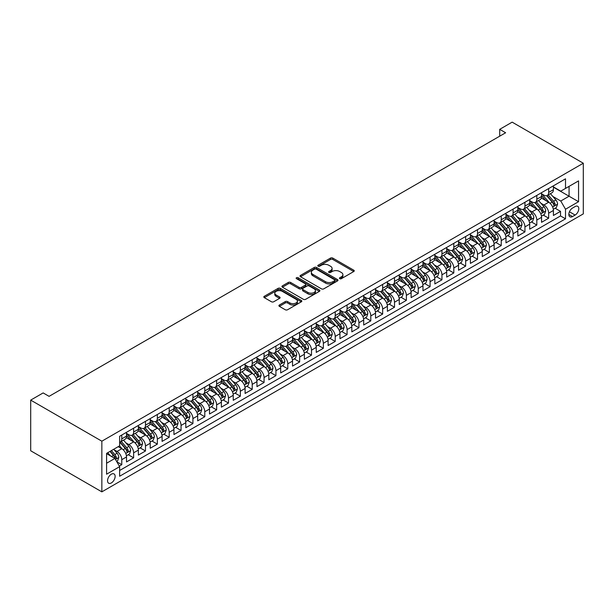<?xml version="1.0" encoding="UTF-8"?>
<svg xmlns="http://www.w3.org/2000/svg" width="614" height="614" viewBox="0 0 614 614"><rect width="100%" height="100%" fill="white"/><g stroke="black" fill="none" stroke-linecap="round" stroke-linejoin="round"><path stroke-width="0.92" d="M339.765 278.679A1.151 0.668 0 0 0 341.392 278.679L353.756 271.534A1.642 0.952 0 0 0 354.24 270.866A1.642 0.952 0 0 0 353.756 270.191L332.811 258.095A1.642 0.952 0 0 0 330.478 258.095L318.113 265.233A1.151 0.668 0 0 0 317.776 265.708A1.151 0.668 0 0 0 318.113 266.177A1.151 0.668 0 0 0 319.74 266.177L321.345 265.256A5.265 3.039 0 0 1 328.789 265.256L330.539 266.261A5.265 3.039 0 0 1 332.082 268.41A5.265 3.039 0 0 1 330.539 270.559L328.935 271.488A1.151 0.668 0 0 0 328.597 271.956A1.151 0.668 0 0 0 328.935 272.424A1.151 0.668 0 0 0 330.57 272.424L332.166 271.503A5.265 3.039 0 0 1 339.619 271.503L341.361 272.509A5.265 3.039 0 0 1 342.904 274.658A5.265 3.039 0 0 1 341.361 276.814L339.765 277.735A1.151 0.668 0 0 0 339.427 278.203A1.151 0.668 0 0 0 339.765 278.679L339.765 277.735M111.334 482.949A5.365 3.101 120 0 0 114.841 478.222A5.365 3.101 120 0 0 114.02 473.924A5.365 3.101 120 0 0 111.334 474.192A5.365 3.101 120 0 0 107.834 478.92A5.365 3.101 120 0 0 108.655 483.218A5.365 3.101 120 0 0 111.334 482.949M279.378 305.004A1.642 0.952 0 0 0 278.902 305.672A1.642 0.952 0 0 0 279.378 306.348L285.257 309.74A1.642 0.952 0 0 0 287.59 309.74L301.32 301.812A1.642 0.952 0 0 0 301.804 301.136A1.642 0.952 0 0 0 301.32 300.469L280.368 288.373A1.642 0.952 0 0 0 278.042 288.373L264.304 296.301A1.642 0.952 0 0 0 263.828 296.969A1.642 0.952 0 0 0 264.304 297.644L271.411 301.743A1.642 0.952 0 0 0 273.737 301.743L279.616 298.35A1.642 0.952 0 0 0 280.099 297.675A1.642 0.952 0 0 0 279.616 297.007L276.093 294.973A4.405 2.54 0 0 1 274.803 293.177A4.405 2.54 0 0 1 277.52 290.829A4.405 2.54 0 0 1 282.317 291.374L296.117 299.34A4.405 2.54 0 0 1 297.406 301.136A4.405 2.54 0 0 1 294.682 303.485A4.405 2.54 0 0 1 289.885 302.932L287.59 301.604A1.642 0.952 0 0 0 285.257 301.604L279.378 305.004L279.378 306.348M583.3 163.224L512.153 122.148L499.696 129.339L505.629 132.762L49.082 396.345L43.149 392.922L30.7 400.113L101.847 441.19L583.3 163.224L583.3 213.887L101.847 491.852L101.847 441.19M321.46 288.841A1.642 0.952 0 0 0 323.785 288.841L337.523 280.913A1.642 0.952 0 0 0 338.007 280.237A1.642 0.952 0 0 0 337.523 279.57L316.571 267.466A1.642 0.952 0 0 0 314.245 267.466L300.507 275.402A1.642 0.952 0 0 0 300.023 276.07A1.642 0.952 0 0 0 300.507 276.745L321.46 288.841M296.953 278.925A1.151 0.668 0 0 1 298.12 279.086L298.12 277.72L319.418 290.015A1.642 0.952 0 0 1 319.902 290.691A1.642 0.952 0 0 1 319.418 291.358L305.688 299.287A1.642 0.952 0 0 1 303.362 299.287L282.409 287.191L282.409 285.848A1.642 0.952 0 0 0 281.926 286.523A1.642 0.952 0 0 0 282.409 287.191M282.409 285.848L288.288 282.455A1.642 0.952 0 0 1 290.614 282.455L299.11 287.36A1.642 0.952 0 0 0 301.436 287.36L305.335 285.111A1.642 0.952 0 0 0 305.818 284.435A1.642 0.952 0 0 0 305.335 283.768L296.493 278.656A1.151 0.668 0 0 1 296.155 278.188A1.151 0.668 0 0 1 296.869 277.574A1.151 0.668 0 0 1 298.12 277.72M119.308 466.095L121.772 464.675L116.852 461.828M114.05 449.74L117.028 451.459A6.708 3.876 60 0 1 121.772 459.671L126.515 456.939L126.515 461.935L133.629 457.829L128.234 454.713M125.908 442.894L128.886 444.613A6.708 3.876 60 0 1 133.629 452.825L138.373 450.093L138.373 455.089L145.487 450.983L140.092 447.867M137.766 436.047L140.744 437.767A6.708 3.876 60 0 1 145.487 445.979L150.23 443.247L150.23 448.243L157.345 444.129L151.95 441.021M149.624 429.201L152.602 430.921A6.708 3.876 60 0 1 157.345 439.133L162.088 436.393L162.088 441.397L169.203 437.283L163.808 434.175M161.482 422.355L164.46 424.074A6.708 3.876 60 0 1 169.203 432.287L173.946 429.547L173.946 434.551L181.061 430.437L175.665 427.329M173.34 415.509L176.318 417.228A6.708 3.876 60 0 1 181.061 425.441L185.804 422.701L185.804 427.705L192.919 423.591L187.523 420.483M185.205 408.663L188.176 410.382A6.708 3.876 60 0 1 192.919 418.594L197.67 415.855L197.67 420.859L204.784 416.745L199.389 413.629M197.063 401.817L200.041 403.536A6.708 3.876 60 0 1 204.784 411.748L209.527 409.008L209.527 414.013L216.642 409.899L211.247 406.783M208.921 394.971L211.899 396.69A6.708 3.876 60 0 1 216.642 404.902L221.385 402.162L221.385 407.159L228.5 403.053L223.105 399.937M220.779 388.125L223.757 389.844A6.708 3.876 60 0 1 228.5 398.056L233.243 395.316L233.243 400.313L240.358 396.207L234.962 393.09M232.637 381.279L235.615 382.998A6.708 3.876 60 0 1 240.358 391.21L245.101 388.47L245.101 393.467L252.216 389.36L246.82 386.244M244.495 374.433L247.473 376.152A6.708 3.876 60 0 1 252.216 384.364L256.959 381.624L256.959 386.62L264.074 382.514L258.678 379.398M256.353 367.586L259.331 369.306A6.708 3.876 60 0 1 264.074 377.518L268.817 374.778L268.817 379.774L275.932 375.668L270.536 372.552M268.211 360.74L271.188 362.452A6.708 3.876 60 0 1 275.932 370.672L280.675 367.932L280.675 372.928L287.789 368.822L282.394 365.706M280.068 353.887L283.046 355.606A6.708 3.876 60 0 1 287.789 363.826L292.533 361.086L292.533 366.082L299.647 361.976L294.252 358.86M291.926 347.04L294.904 348.76A6.708 3.876 60 0 1 299.647 356.98L304.39 354.24L304.39 359.236L311.505 355.13L306.11 352.014M303.784 340.194L306.762 341.914A6.708 3.876 60 0 1 311.505 350.133L316.248 347.394L316.248 352.39L323.363 348.284L317.968 345.168M315.642 333.348L318.62 335.067A6.708 3.876 60 0 1 323.363 343.287L328.106 340.547L328.106 345.544L335.221 341.438L329.825 338.322M327.5 326.502L330.478 328.221A6.708 3.876 60 0 1 335.221 336.441L339.964 333.701L339.964 338.698L347.079 334.592L341.683 331.476M339.358 319.656L342.336 321.375A6.708 3.876 60 0 1 347.079 329.595L351.822 326.855L351.822 331.852L358.937 327.746L353.541 324.629M351.216 312.81L354.194 314.529A6.708 3.876 60 0 1 358.937 322.749L363.68 320.009L363.68 325.006L370.795 320.899L365.399 317.783M363.074 305.964L366.051 307.683A6.708 3.876 60 0 1 370.795 315.903L375.538 313.163L375.538 318.159L382.66 314.053L377.265 310.937M374.939 299.118L377.909 300.837A6.708 3.876 60 0 1 382.66 309.057L387.403 306.317L387.403 311.313L394.518 307.207L389.123 304.091M386.797 292.272L389.775 293.991A6.708 3.876 60 0 1 394.518 302.211L399.261 299.471L399.261 304.467L406.376 300.361L400.98 297.245M398.655 285.426L401.633 287.145A6.708 3.876 60 0 1 406.376 295.365L411.119 292.625L411.119 297.621L418.234 293.515L412.838 290.399M410.513 278.579L413.491 280.299A6.708 3.876 60 0 1 418.234 288.519L422.977 285.779L422.977 290.775L430.092 286.669L424.696 283.553M422.371 271.733L425.349 273.453A6.708 3.876 60 0 1 430.092 281.665L434.835 278.933L434.835 283.929L441.95 279.823L436.554 276.707M434.228 264.887L437.206 266.606A6.708 3.876 60 0 1 441.95 274.819L446.693 272.086L446.693 277.083L453.807 272.977L448.412 269.861M446.086 258.041L449.064 259.76A6.708 3.876 60 0 1 453.807 267.973L458.551 265.24L458.551 270.237L465.665 266.131L460.27 263.015M457.944 251.195L460.922 252.914A6.708 3.876 60 0 1 465.665 261.127L470.408 258.394L470.408 263.391L477.523 259.285L472.128 256.168M469.802 244.349L472.78 246.068A6.708 3.876 60 0 1 477.523 254.28L482.266 251.548L482.266 256.545L489.381 252.438L483.986 249.322M481.66 237.503L484.638 239.222A6.708 3.876 60 0 1 489.381 247.434L494.124 244.702L494.124 249.698L501.239 245.585L495.843 242.476M493.518 230.657L496.496 232.376A6.708 3.876 60 0 1 501.239 240.588L505.982 237.848L505.982 242.852L513.097 238.739L507.701 235.63M505.376 223.811L508.354 225.53A6.708 3.876 60 0 1 513.097 233.742L517.84 231.002L517.84 236.006L524.955 231.892L519.559 228.784M517.234 216.965L520.211 218.684A6.708 3.876 60 0 1 524.955 226.896L529.698 224.156L529.698 229.16L536.813 225.046L531.417 221.93M529.091 210.118L532.069 211.838A6.708 3.876 60 0 1 536.813 220.05L541.556 217.31L541.556 222.314L548.67 218.2L548.67 213.204A6.708 3.876 -120 0 0 543.927 204.992L540.949 203.272M543.275 215.084L548.67 218.2M126.515 456.939A6.708 3.876 -120 0 0 121.772 448.719L118.218 446.67M138.373 450.093A6.708 3.876 -120 0 0 133.629 441.873L126.3 437.636M150.23 443.247A6.708 3.876 -120 0 0 145.487 435.027L138.158 430.79M162.088 436.393A6.708 3.876 -120 0 0 157.345 428.181L150.016 423.944M173.946 429.547A6.708 3.876 -120 0 0 169.203 421.334L161.873 417.098M185.804 422.701A6.708 3.876 -120 0 0 181.061 414.488L173.731 410.252M197.67 415.855A6.708 3.876 -120 0 0 192.919 407.642L185.589 403.406M209.527 409.008A6.708 3.876 -120 0 0 204.784 400.796L197.447 396.56M221.385 402.162A6.708 3.876 -120 0 0 216.642 393.95L209.305 389.713M233.243 395.316A6.708 3.876 -120 0 0 228.5 387.104L221.163 382.867M245.101 388.47A6.708 3.876 -120 0 0 240.358 380.258L233.021 376.021M256.959 381.624A6.708 3.876 -120 0 0 252.216 373.412L244.879 369.175M268.817 374.778A6.708 3.876 -120 0 0 264.074 366.566L256.736 362.329M280.675 367.932A6.708 3.876 -120 0 0 275.932 359.72L268.594 355.483M292.533 361.086A6.708 3.876 -120 0 0 287.789 352.873L280.452 348.637M304.39 354.24A6.708 3.876 -120 0 0 299.647 346.027L292.318 341.791M316.248 347.394A6.708 3.876 -120 0 0 311.505 339.181L304.176 334.945M328.106 340.547A6.708 3.876 -120 0 0 323.363 332.335L316.033 328.099M339.964 333.701A6.708 3.876 -120 0 0 335.221 325.489L327.891 321.252M351.822 326.855A6.708 3.876 -120 0 0 347.079 318.635L339.749 314.406M363.68 320.009A6.708 3.876 -120 0 0 358.937 311.789L351.607 307.56M375.538 313.163A6.708 3.876 -120 0 0 370.795 304.943L363.465 300.714M387.403 306.317A6.708 3.876 -120 0 0 382.66 298.097L375.323 293.868M399.261 299.471A6.708 3.876 -120 0 0 394.518 291.251L387.181 287.022M411.119 292.625A6.708 3.876 -120 0 0 406.376 284.405L399.039 280.176M422.977 285.779A6.708 3.876 -120 0 0 418.234 277.559L410.896 273.33M434.835 278.933A6.708 3.876 -120 0 0 430.092 270.713L422.754 266.484M446.693 272.086A6.708 3.876 -120 0 0 441.95 263.866L434.612 259.638M458.551 265.24A6.708 3.876 -120 0 0 453.807 257.02L446.47 252.784M470.408 258.394A6.708 3.876 -120 0 0 465.665 250.174L458.328 245.938M482.266 251.548A6.708 3.876 -120 0 0 477.523 243.328L470.194 239.092M494.124 244.702A6.708 3.876 -120 0 0 489.381 236.482L482.051 232.245M505.982 237.848A6.708 3.876 -120 0 0 501.239 229.636L493.909 225.399M517.84 231.002A6.708 3.876 -120 0 0 513.097 222.79L505.767 218.553M529.698 224.156A6.708 3.876 -120 0 0 524.955 215.944L517.625 211.707M541.556 217.31A6.708 3.876 -120 0 0 536.813 209.098L529.483 204.861M575.118 206.565L572.509 208.069A5.196 3.001 120 0 0 569.109 212.651A5.196 3.001 120 0 0 569.907 216.819A5.196 3.001 120 0 0 572.509 216.558L575.118 215.053A5.196 3.001 120 0 0 578.511 210.472A5.196 3.001 120 0 0 577.72 206.304A5.196 3.001 120 0 0 575.118 206.565M106.59 463.232L114.895 458.443L119.638 466.655L119.638 476.241L565.509 218.822L565.509 209.236L560.766 201.016L552.815 196.426M119.638 466.655L106.59 474.192L106.59 453.378L119.638 445.841L119.638 436.262L565.509 178.835L565.509 188.421L578.557 180.892L578.557 201.707L565.509 209.236M126.515 433.384L128.886 434.75A6.708 3.876 60 0 0 132.24 435.088L136.983 432.348A6.708 3.876 -120 0 0 138.373 429.278L138.373 425.441M138.373 426.538L140.744 427.904A6.708 3.876 60 0 0 144.098 428.242L148.841 425.502A6.708 3.876 -120 0 0 150.23 422.432L150.23 418.594M150.23 419.692L152.602 421.058A6.708 3.876 60 0 0 155.956 421.396L160.699 418.656A6.708 3.876 -120 0 0 162.088 415.586L162.088 411.748M162.088 412.846L164.46 414.212A6.708 3.876 60 0 0 167.814 414.55L172.557 411.81A6.708 3.876 -120 0 0 173.946 408.74L173.946 404.902M173.946 406L176.318 407.366A6.708 3.876 60 0 0 179.672 407.704L184.415 404.964A6.708 3.876 -120 0 0 185.804 401.894L185.804 398.056M185.804 399.154L188.176 400.52A6.708 3.876 60 0 0 191.53 400.85L196.273 398.118A6.708 3.876 -120 0 0 197.67 395.048L197.67 391.21M197.67 392.308L200.041 393.674A6.708 3.876 60 0 0 203.395 394.004L208.138 391.272A6.708 3.876 -120 0 0 209.527 388.202L209.527 384.364M209.527 385.462L211.899 386.828A6.708 3.876 60 0 0 215.253 387.158L219.996 384.425A6.708 3.876 -120 0 0 221.385 381.348L221.385 377.518M221.385 378.615L223.757 379.982A6.708 3.876 60 0 0 227.111 380.312L231.854 377.579A6.708 3.876 -120 0 0 233.243 374.502L233.243 370.672M233.243 371.769L235.615 373.135A6.708 3.876 60 0 0 238.969 373.466L243.712 370.733A6.708 3.876 -120 0 0 245.101 367.656L245.101 363.826M245.101 364.923L247.473 366.289A6.708 3.876 60 0 0 250.827 366.619L255.57 363.879A6.708 3.876 -120 0 0 256.959 360.809L256.959 356.98M256.959 358.077L259.331 359.443A6.708 3.876 60 0 0 262.685 359.773L267.428 357.033A6.708 3.876 -120 0 0 268.817 353.963L268.817 350.133M268.817 351.231L271.188 352.597A6.708 3.876 60 0 0 274.542 352.927L279.286 350.187A6.708 3.876 -120 0 0 280.675 347.117L280.675 343.287M280.675 344.385L283.046 345.751A6.708 3.876 60 0 0 286.4 346.081L291.143 343.341A6.708 3.876 -120 0 0 292.533 340.271L292.533 336.441M292.533 337.531L294.904 338.905A6.708 3.876 60 0 0 298.258 339.235L303.001 336.495A6.708 3.876 -120 0 0 304.39 333.425L304.39 329.595M304.39 330.685L306.762 332.059A6.708 3.876 60 0 0 310.116 332.389L314.859 329.649A6.708 3.876 -120 0 0 316.248 326.579L316.248 322.749M316.248 323.839L318.62 325.213A6.708 3.876 60 0 0 321.974 325.543L326.717 322.803A6.708 3.876 -120 0 0 328.106 319.733L328.106 315.903M328.106 316.993L330.478 318.367A6.708 3.876 60 0 0 333.832 318.697L338.575 315.957A6.708 3.876 -120 0 0 339.964 312.887L339.964 309.057M339.964 310.147L342.336 311.521A6.708 3.876 60 0 0 345.69 311.851L350.433 309.111A6.708 3.876 -120 0 0 351.822 306.041L351.822 302.211M351.822 303.301L354.194 304.674A6.708 3.876 60 0 0 357.548 305.004L362.291 302.265A6.708 3.876 -120 0 0 363.68 299.195L363.68 295.365M363.68 296.455L366.051 297.828A6.708 3.876 60 0 0 369.405 298.158L374.149 295.418A6.708 3.876 -120 0 0 375.538 292.348L375.538 288.511M375.538 289.608L377.909 290.982A6.708 3.876 60 0 0 381.263 291.312L386.014 288.572A6.708 3.876 -120 0 0 387.403 285.502L387.403 281.665M387.403 282.762L389.775 284.136A6.708 3.876 60 0 0 393.129 284.466L397.872 281.726A6.708 3.876 -120 0 0 399.261 278.656L399.261 274.819M399.261 275.916L401.633 277.29A6.708 3.876 60 0 0 404.987 277.62L409.73 274.88A6.708 3.876 -120 0 0 411.119 271.81L411.119 267.973M411.119 269.07L413.491 270.444A6.708 3.876 60 0 0 416.845 270.774L421.588 268.034A6.708 3.876 -120 0 0 422.977 264.964L422.977 261.127M422.977 262.224L425.349 263.59A6.708 3.876 60 0 0 428.702 263.928L433.446 261.188A6.708 3.876 -120 0 0 434.835 258.118L434.835 254.28M434.835 255.378L437.206 256.744A6.708 3.876 60 0 0 440.56 257.082L445.303 254.342A6.708 3.876 -120 0 0 446.693 251.272L446.693 247.434M446.693 248.532L449.064 249.898A6.708 3.876 60 0 0 452.418 250.236L457.161 247.496A6.708 3.876 -120 0 0 458.551 244.426L458.551 240.588M458.551 241.686L460.922 243.052A6.708 3.876 60 0 0 464.276 243.39L469.019 240.65A6.708 3.876 -120 0 0 470.408 237.58L470.408 233.742M470.408 234.84L472.78 236.206A6.708 3.876 60 0 0 476.134 236.543L480.877 233.804A6.708 3.876 -120 0 0 482.266 230.734L482.266 226.896M482.266 227.994L484.638 229.36A6.708 3.876 60 0 0 487.992 229.697L492.735 226.957A6.708 3.876 -120 0 0 494.124 223.887L494.124 220.05M494.124 221.147L496.496 222.514A6.708 3.876 60 0 0 499.85 222.851L504.593 220.111A6.708 3.876 -120 0 0 505.982 217.041L505.982 213.204M505.982 214.301L508.354 215.667A6.708 3.876 60 0 0 511.708 216.005L516.451 213.265A6.708 3.876 -120 0 0 517.84 210.195L517.84 206.358M517.84 207.455L520.211 208.821A6.708 3.876 60 0 0 523.565 209.151L528.309 206.419A6.708 3.876 -120 0 0 529.698 203.349L529.698 199.512M529.698 200.609L532.069 201.975A6.708 3.876 60 0 0 535.423 202.305L540.166 199.573A6.708 3.876 -120 0 0 541.556 196.503L541.556 192.666M119.638 470.493L560.528 215.944L560.528 211.354L553.414 215.468L553.414 210.464A6.708 3.876 -120 0 0 548.67 202.252L541.341 198.015M541.556 193.763L543.927 195.129A6.708 3.876 -120 0 0 547.281 195.459A6.708 3.876 -120 0 0 548.67 192.389L548.67 188.559M547.281 195.459L552.024 192.727A6.708 3.876 -120 0 0 553.414 189.657L553.414 185.819M121.772 435.027L121.772 438.864A6.708 3.876 60 0 1 120.382 441.934A6.708 3.876 60 0 1 119.638 442.203M120.382 441.934L125.126 439.194A6.708 3.876 -120 0 0 126.515 436.124L126.515 432.287M133.629 428.181L133.629 432.018A6.708 3.876 60 0 1 132.24 435.088M145.487 421.334L145.487 425.172A6.708 3.876 60 0 1 144.098 428.242M157.345 414.488L157.345 418.318A6.708 3.876 60 0 1 155.956 421.396M169.203 407.642L169.203 411.472A6.708 3.876 60 0 1 167.814 414.55M181.061 400.796L181.061 404.626A6.708 3.876 60 0 1 179.672 407.704M192.919 393.95L192.919 397.78A6.708 3.876 60 0 1 191.53 400.85M204.784 387.104L204.784 390.934A6.708 3.876 60 0 1 203.395 394.004M216.642 380.258L216.642 384.088A6.708 3.876 60 0 1 215.253 387.158M228.5 373.412L228.5 377.242A6.708 3.876 60 0 1 227.111 380.312M240.358 366.566L240.358 370.395A6.708 3.876 60 0 1 238.969 373.466M252.216 359.72L252.216 363.549A6.708 3.876 60 0 1 250.827 366.619M264.074 352.873L264.074 356.703A6.708 3.876 60 0 1 262.685 359.773M275.932 346.027L275.932 349.857A6.708 3.876 60 0 1 274.542 352.927M287.789 339.181L287.789 343.011A6.708 3.876 60 0 1 286.4 346.081M299.647 332.327L299.647 336.165A6.708 3.876 60 0 1 298.258 339.235M311.505 325.481L311.505 329.319A6.708 3.876 60 0 1 310.116 332.389M323.363 318.635L323.363 322.473A6.708 3.876 60 0 1 321.974 325.543M335.221 311.789L335.221 315.627A6.708 3.876 60 0 1 333.832 318.697M347.079 304.943L347.079 308.781A6.708 3.876 60 0 1 345.69 311.851M358.937 298.097L358.937 301.934A6.708 3.876 60 0 1 357.548 305.004M370.795 291.251L370.795 295.088A6.708 3.876 60 0 1 369.405 298.158M382.66 284.405L382.66 288.242A6.708 3.876 60 0 1 381.263 291.312M394.518 277.559L394.518 281.396A6.708 3.876 60 0 1 393.129 284.466M406.376 270.713L406.376 274.55A6.708 3.876 60 0 1 404.987 277.62M418.234 263.866L418.234 267.704A6.708 3.876 60 0 1 416.845 270.774M430.092 257.02L430.092 260.858A6.708 3.876 60 0 1 428.702 263.928M441.95 250.174L441.95 254.012A6.708 3.876 60 0 1 440.56 257.082M453.807 243.328L453.807 247.166A6.708 3.876 60 0 1 452.418 250.236M465.665 236.482L465.665 240.32A6.708 3.876 60 0 1 464.276 243.39M477.523 229.636L477.523 233.473A6.708 3.876 60 0 1 476.134 236.543M489.381 222.79L489.381 226.62A6.708 3.876 60 0 1 487.992 229.697M501.239 215.944L501.239 219.774A6.708 3.876 60 0 1 499.85 222.851M513.097 209.098L513.097 212.928A6.708 3.876 60 0 1 511.708 216.005M524.955 202.252L524.955 206.081A6.708 3.876 60 0 1 523.565 209.151M536.813 195.405L536.813 199.235A6.708 3.876 60 0 1 535.423 202.305M536.813 220.05L536.813 225.046M524.955 226.896L524.955 231.892M513.097 233.742L513.097 238.739M501.239 240.588L501.239 245.585M489.381 247.434L489.381 252.438M477.523 254.28L477.523 259.285M465.665 261.127L465.665 266.131M453.807 267.973L453.807 272.977M441.95 274.819L441.95 279.823M430.092 281.665L430.092 286.669M418.234 288.519L418.234 293.515M406.376 295.365L406.376 300.361M394.518 302.211L394.518 307.207M382.66 309.057L382.66 314.053M370.795 315.903L370.795 320.899M358.937 322.749L358.937 327.746M347.079 329.595L347.079 334.592M335.221 336.441L335.221 341.438M323.363 343.287L323.363 348.284M311.505 350.133L311.505 355.13M299.647 356.98L299.647 361.976M287.789 363.826L287.789 368.822M275.932 370.672L275.932 375.668M264.074 377.518L264.074 382.514M252.216 384.364L252.216 389.36M240.358 391.21L240.358 396.207M228.5 398.056L228.5 403.053M216.642 404.902L216.642 409.899M204.784 411.748L204.784 416.745M192.919 418.594L192.919 423.591M181.061 425.441L181.061 430.437M169.203 432.287L169.203 437.283M157.345 439.133L157.345 444.129M145.487 445.979L145.487 450.983M133.629 452.825L133.629 457.829M121.772 459.671L121.772 464.675M114.895 458.443L106.59 453.646M560.766 201.016L569.071 196.227L569.071 186.364L578.557 180.892M553.414 187.186L578.557 201.707M553.414 186.917L560.766 191.161L565.509 188.421M30.7 400.113L30.7 450.776L101.847 491.852M499.696 129.339L499.696 136.185M555.133 208.238L560.528 211.354M560.528 215.944L565.509 218.822M340.225 278.84L341.361 278.18A5.265 3.039 0 0 0 342.904 276.031L342.904 274.658M332.082 268.41L332.082 269.776A5.265 3.039 0 0 1 330.539 271.933L329.396 272.585M353.756 270.191L353.756 271.534L332.811 259.461A1.642 0.952 0 0 0 330.478 259.461L318.574 266.338M337.523 279.57L337.523 280.913L316.571 268.84A1.642 0.952 0 0 0 314.245 268.84L300.53 276.753L300.507 275.402M334.615 280.705A1.151 0.668 0 0 0 334.952 280.237A1.151 0.668 0 0 0 334.615 279.769L316.218 269.147A1.151 0.668 0 0 0 314.591 269.147L312.902 270.122A5.265 3.039 0 0 0 311.359 272.278A5.265 3.039 0 0 0 312.902 274.427L325.474 281.68A5.265 3.039 0 0 0 332.926 281.68L334.615 280.705L334.615 282.079A1.151 0.668 0 0 0 334.952 281.611L334.952 280.237M311.359 272.278L311.359 273.644A5.265 3.039 0 0 0 312.902 275.793L312.902 274.427M334.615 282.079L332.926 283.054A5.265 3.039 0 0 1 325.474 283.054L312.902 275.793M282.432 287.206L288.288 283.822L288.288 282.455M305.818 284.435L305.818 285.809A1.642 0.952 0 0 1 305.335 286.477L301.436 288.733A1.642 0.952 0 0 1 299.11 288.733L290.614 283.822A1.642 0.952 0 0 0 288.288 283.822M298.12 279.086L319.403 291.374M307.929 292.448A4.405 2.54 0 0 0 312.726 293.001A4.405 2.54 0 0 0 315.442 290.652A4.405 2.54 0 0 0 314.153 288.856L309.295 286.047A1.642 0.952 0 0 0 306.969 286.047L303.07 288.304A1.642 0.952 0 0 0 302.587 288.971A1.642 0.952 0 0 0 303.07 289.647L307.929 292.448L307.929 293.822A4.405 2.54 0 0 0 312.726 294.375A4.405 2.54 0 0 0 315.442 292.026L315.442 290.652M302.587 288.971L302.587 290.345A1.642 0.952 0 0 0 303.07 291.013L303.07 289.647M307.929 293.822L303.07 291.013M297.406 301.136L297.406 302.51A4.405 2.54 0 0 1 294.682 304.859A4.405 2.54 0 0 1 289.885 304.306L287.59 302.978A1.642 0.952 0 0 0 285.257 302.978L279.401 306.355M274.803 293.177L274.803 294.543A4.405 2.54 0 0 0 276.093 296.339L276.093 294.973M279.616 297.007L279.616 298.35L276.093 296.339M301.297 301.819L280.368 289.739A1.642 0.952 0 0 0 278.042 289.739L264.327 297.66M553.314 209.29L556.384 207.524L557.566 204.101A4.444 2.563 -120 0 0 555.839 199.926L550.42 193.656M549.33 202.681L542.906 195.244A12.833 7.406 -120 0 0 541.556 193.832M545.808 200.594L542.216 196.434A10.653 6.148 -120 0 0 541.556 195.72M546.683 195.705L552.163 202.052A4.444 2.563 60 0 1 553.744 205.107C554.411 206.005 554.887 205.728 555.171 204.285A4.444 2.563 -120 0 0 553.582 201.231L548.164 194.953M547.005 195.597L552.892 202.42A2.264 1.305 60 0 1 553.46 203.303L555.171 204.285M553.744 205.107L554.066 205.636M541.456 216.136L544.526 214.37L545.708 210.947A4.444 2.563 -120 0 0 543.981 206.772L538.562 200.502M537.473 209.527L531.049 202.09A12.833 7.406 -120 0 0 529.698 200.678M533.95 207.44L530.358 203.28A10.653 6.148 -120 0 0 529.698 202.566M534.825 202.551L540.305 208.898A4.444 2.563 60 0 1 541.886 211.953C542.553 212.851 543.029 212.574 543.306 211.132A4.444 2.563 -120 0 0 541.725 208.077L536.306 201.799M535.147 202.443L541.034 209.267A2.264 1.305 60 0 1 541.602 210.149L543.306 211.132M541.886 211.953L542.208 212.482M529.598 222.982L532.668 221.217L533.85 217.793A4.444 2.563 -120 0 0 532.123 213.618L526.705 207.348M525.615 216.374L519.191 208.937A12.833 7.406 -120 0 0 517.84 207.524M522.092 214.286L518.5 210.126A10.653 6.148 -120 0 0 517.84 209.412M522.967 209.397L528.447 215.744A4.444 2.563 60 0 1 530.028 218.799C530.696 219.697 531.171 219.421 531.448 217.978A4.444 2.563 -120 0 0 529.867 214.923L524.448 208.645M523.289 209.29L529.176 216.113A2.264 1.305 60 0 1 529.744 216.995L531.448 217.978M530.028 218.799L530.35 219.328M517.74 229.828L520.81 228.063L521.992 224.64A4.444 2.563 -120 0 0 520.258 220.464L514.847 214.194M513.757 223.22L507.333 215.783A12.833 7.406 -120 0 0 505.982 214.37M510.234 221.132L506.642 216.972A10.653 6.148 -120 0 0 505.982 216.258M511.101 216.243L516.581 222.59A4.444 2.563 60 0 1 518.17 225.653C518.838 226.543 519.314 226.267 519.59 224.824A4.444 2.563 -120 0 0 518.009 221.769L512.59 215.491M511.424 216.136L517.318 222.959A2.264 1.305 60 0 1 517.886 223.841L519.59 224.824M518.17 225.653L518.492 226.175M505.882 236.674L508.945 234.909L510.134 231.486A4.444 2.563 -120 0 0 508.4 227.31L502.981 221.04M501.899 230.073L495.475 222.629A12.833 7.406 -120 0 0 494.124 221.217M498.376 227.986L494.784 223.818A10.653 6.148 -120 0 0 494.124 223.105M499.243 223.089L504.723 229.436A4.444 2.563 60 0 1 506.312 232.499C506.98 233.389 507.456 233.113 507.732 231.678A4.444 2.563 -120 0 0 506.151 228.615L500.732 222.337M499.566 222.982L505.46 229.805A2.264 1.305 60 0 1 506.028 230.687L507.732 231.678M506.312 232.499L506.634 233.021M494.024 243.52L497.087 241.755L498.276 238.332A4.444 2.563 -120 0 0 496.542 234.157L491.123 227.886M490.041 236.92L483.617 229.475A12.833 7.406 -120 0 0 482.266 228.063M486.518 234.832L482.926 230.664A10.653 6.148 -120 0 0 482.266 229.951M487.386 229.935L492.865 236.283A4.444 2.563 60 0 1 494.454 239.345C495.122 240.235 495.598 239.959 495.874 238.524A4.444 2.563 -120 0 0 494.293 235.461L488.874 229.183M487.708 229.836L493.602 236.651A2.264 1.305 60 0 1 494.17 237.534L495.874 238.524M494.454 239.345L494.777 239.867M482.167 250.366L485.229 248.601L486.418 245.178A4.444 2.563 -120 0 0 484.684 241.003L479.265 234.732M478.183 243.766L471.759 236.321A12.833 7.406 -120 0 0 470.408 234.916M474.66 241.678L471.061 237.511A10.653 6.148 -120 0 0 470.408 236.797M475.528 236.781L481.008 243.129A4.444 2.563 60 0 1 482.596 246.191C483.264 247.081 483.74 246.805 484.016 245.37A4.444 2.563 -120 0 0 482.435 242.307L477.017 236.029M475.85 236.682L481.744 243.497A2.264 1.305 60 0 1 482.312 244.38L484.016 245.37M482.596 246.191L482.919 246.713M470.309 257.22L473.371 255.447L474.561 252.024A4.444 2.563 -120 0 0 472.826 247.849L467.407 241.578M466.325 250.612L459.901 243.167A12.833 7.406 -120 0 0 458.551 241.762M462.802 248.524L459.203 244.357A10.653 6.148 -120 0 0 458.551 243.643M463.67 243.628L469.15 249.975A4.444 2.563 60 0 1 470.738 253.037C471.406 253.927 471.882 253.651 472.158 252.216A4.444 2.563 -120 0 0 470.577 249.154L465.159 242.875M463.992 243.528L469.879 250.343A2.264 1.305 60 0 1 470.454 251.226L472.158 252.216M470.738 253.037L471.061 253.559M458.451 264.066L461.513 262.293L462.703 258.87A4.444 2.563 -120 0 0 460.968 254.695L455.55 248.424M454.467 257.458L448.043 250.013A12.833 7.406 -120 0 0 446.693 248.609M450.945 255.37L447.345 251.203A10.653 6.148 -120 0 0 446.693 250.489M451.812 250.474L457.292 256.821A4.444 2.563 60 0 1 458.881 259.883C459.548 260.773 460.016 260.497 460.3 259.062A4.444 2.563 -120 0 0 458.719 256L453.301 249.721M452.134 250.374L458.021 257.189A2.264 1.305 60 0 1 458.597 258.072L460.3 259.062M458.881 259.883L459.203 260.405M446.593 270.912L449.655 269.139L450.845 265.716A4.444 2.563 -120 0 0 449.11 261.541L443.692 255.27M442.61 264.304L436.178 256.859A12.833 7.406 -120 0 0 434.835 255.455M439.087 262.216L435.487 258.057A10.653 6.148 -120 0 0 434.835 257.335M439.954 257.32L445.434 263.667A4.444 2.563 60 0 1 447.023 266.729C447.69 267.62 448.159 267.351 448.443 265.908A4.444 2.563 -120 0 0 446.862 262.846L441.443 256.568M440.276 257.22L446.163 264.035A2.264 1.305 60 0 1 446.739 264.918L448.443 265.908M447.023 266.729L447.345 267.251M434.735 277.758L437.797 275.985L438.979 272.562A4.444 2.563 -120 0 0 437.252 268.387L431.834 262.117M430.752 271.15L424.32 263.705A12.833 7.406 -120 0 0 422.977 262.301M427.221 269.062L423.629 264.903A10.653 6.148 -120 0 0 422.977 264.181M428.096 264.166L433.576 270.513A4.444 2.563 60 0 1 435.157 273.575C435.833 274.466 436.301 274.197 436.585 272.754A4.444 2.563 -120 0 0 434.996 269.692L429.585 263.421M428.418 264.066L434.305 270.881A2.264 1.305 60 0 1 434.881 271.764L436.585 272.754M435.157 273.575L435.487 274.097M422.877 284.604L425.939 282.831L427.121 279.408A4.444 2.563 -120 0 0 425.395 275.233L419.976 268.963M418.894 277.996L412.462 270.551A12.833 7.406 -120 0 0 411.119 269.147M415.363 275.909L411.771 271.749A10.653 6.148 -120 0 0 411.119 271.027M416.238 271.012L421.718 277.359A4.444 2.563 60 0 1 423.299 280.421C423.967 281.312 424.443 281.043 424.727 279.6A4.444 2.563 -120 0 0 423.138 276.538L417.72 270.267M416.561 270.912L422.447 277.728A2.264 1.305 60 0 1 423.023 278.61L424.727 279.6M423.299 280.421L423.629 280.943M411.019 291.45L414.082 289.678L415.264 286.254A4.444 2.563 -120 0 0 413.537 282.079L408.118 275.809M407.036 284.842L400.604 277.398A12.833 7.406 -120 0 0 399.261 275.993M403.505 282.755L399.914 278.595A10.653 6.148 -120 0 0 399.261 277.873M404.38 277.858L409.86 284.205A4.444 2.563 60 0 1 411.441 287.268C412.109 288.158 412.585 287.889 412.869 286.446A4.444 2.563 -120 0 0 411.28 283.384L405.862 277.114M404.703 277.758L410.589 284.574A2.264 1.305 60 0 1 411.157 285.456L412.869 286.446M411.441 287.268L411.764 287.789M399.161 298.297L402.224 296.524L403.406 293.101A4.444 2.563 -120 0 0 401.679 288.925L396.26 282.655M395.17 291.688L388.746 284.251A12.833 7.406 -120 0 0 387.403 282.839M391.648 289.601L388.056 285.441A10.653 6.148 -120 0 0 387.403 284.719M392.523 284.704L398.002 291.051A4.444 2.563 60 0 1 399.584 294.114C400.251 295.004 400.727 294.735 401.011 293.292A4.444 2.563 -120 0 0 399.422 290.23L394.004 283.96M392.845 284.604L398.732 291.42A2.264 1.305 60 0 1 399.3 292.302L401.011 293.292M399.584 294.114L399.906 294.643M387.304 305.143L390.366 303.37L391.548 299.947A4.444 2.563 -120 0 0 389.821 295.779L384.402 289.501M383.313 298.534L376.889 291.097A12.833 7.406 -120 0 0 375.538 289.685M379.79 296.447L376.198 292.287A10.653 6.148 -120 0 0 375.538 291.566M380.665 291.55L386.145 297.897A4.444 2.563 60 0 1 387.726 300.96C388.393 301.85 388.869 301.581 389.153 300.139A4.444 2.563 -120 0 0 387.564 297.076L382.146 290.806M380.987 291.45L386.874 298.266A2.264 1.305 60 0 1 387.442 299.156L389.153 300.139M387.726 300.96L388.048 301.489M375.438 311.989L378.508 310.216L379.69 306.793A4.444 2.563 -120 0 0 377.963 302.625L372.544 296.347M371.455 305.381L365.031 297.943A12.833 7.406 -120 0 0 363.68 296.531M367.932 303.293L364.34 299.133A10.653 6.148 -120 0 0 363.68 298.419M368.807 298.396L374.287 304.744A4.444 2.563 60 0 1 375.868 307.806C376.536 308.696 377.011 308.428 377.295 306.985A4.444 2.563 -120 0 0 375.707 303.922L370.288 297.652M369.129 298.297L375.016 305.112A2.264 1.305 60 0 1 375.584 306.002L377.295 306.985M375.868 307.806L376.19 308.335M363.58 318.835L366.65 317.062L367.832 313.639A4.444 2.563 -120 0 0 366.105 309.471L360.687 303.193M359.597 312.227L353.173 304.79A12.833 7.406 -120 0 0 351.822 303.377M356.074 310.139L352.482 305.979A10.653 6.148 -120 0 0 351.822 305.265M356.949 305.242L362.429 311.59A4.444 2.563 60 0 1 364.01 314.652C364.678 315.542 365.153 315.274 365.437 313.831A4.444 2.563 -120 0 0 363.849 310.768L358.43 304.498M357.271 305.143L363.158 311.958A2.264 1.305 60 0 1 363.726 312.848L365.437 313.831M364.01 314.652L364.332 315.182M351.722 325.681L354.792 323.908L355.974 320.485A4.444 2.563 -120 0 0 354.247 316.317L348.829 310.039M347.739 319.073L341.315 311.636A12.833 7.406 -120 0 0 339.964 310.224M344.216 316.985L340.624 312.825A10.653 6.148 -120 0 0 339.964 312.112M345.091 312.089L350.571 318.436A4.444 2.563 60 0 1 352.152 321.498C352.82 322.388 353.296 322.12 353.572 320.677A4.444 2.563 -120 0 0 351.991 317.615L346.572 311.344M345.413 311.989L351.3 318.804A2.264 1.305 60 0 1 351.868 319.694L353.572 320.677M352.152 321.498L352.474 322.028M339.864 332.527L342.934 330.754L344.116 327.331A4.444 2.563 -120 0 0 342.389 323.164L336.971 316.885M335.881 325.919L329.457 318.482A12.833 7.406 -120 0 0 328.106 317.07M332.358 323.831L328.766 319.671A10.653 6.148 -120 0 0 328.106 318.958M333.225 318.935L338.713 325.282A4.444 2.563 60 0 1 340.294 328.344C340.962 329.234 341.438 328.966 341.714 327.523A4.444 2.563 -120 0 0 340.133 324.461L334.714 318.19M333.548 318.835L339.442 325.65A2.264 1.305 60 0 1 340.01 326.541L341.714 327.523M340.294 328.344L340.616 328.874M328.006 339.373L331.069 337.6L332.258 334.177A4.444 2.563 -120 0 0 330.524 330.01L325.105 323.731M324.023 332.765L317.599 325.328A12.833 7.406 -120 0 0 316.248 323.916M320.5 330.677L316.908 326.518A10.653 6.148 -120 0 0 316.248 325.804M321.368 325.788L326.848 332.128A4.444 2.563 60 0 1 328.436 335.19C329.104 336.088 329.58 335.812 329.856 334.369A4.444 2.563 -120 0 0 328.275 331.307L322.857 325.036M321.69 325.681L327.584 332.496A2.264 1.305 60 0 1 328.152 333.387L329.856 334.369M328.436 335.19L328.759 335.72M316.149 346.219L319.211 344.446L320.401 341.023A4.444 2.563 -120 0 0 318.666 336.856L313.247 330.578M312.165 339.611L305.741 332.174A12.833 7.406 -120 0 0 304.39 330.762M308.642 337.523L305.051 333.364A10.653 6.148 -120 0 0 304.39 332.65M309.51 332.634L314.99 338.974A4.444 2.563 60 0 1 316.578 342.036C317.246 342.934 317.722 342.658 317.998 341.215A4.444 2.563 -120 0 0 316.417 338.153L310.999 331.882M309.832 332.527L315.726 339.342A2.264 1.305 60 0 1 316.294 340.233L317.998 341.215M316.578 342.036L316.901 342.566M304.291 353.065L307.353 351.292L308.543 347.869A4.444 2.563 -120 0 0 306.808 343.702L301.39 337.424M300.307 346.457L293.883 339.02A12.833 7.406 -120 0 0 292.533 337.608M296.785 344.37L293.193 340.21A10.653 6.148 -120 0 0 292.533 339.496M297.652 339.481L303.132 345.82A4.444 2.563 60 0 1 304.721 348.882C305.388 349.78 305.864 349.504 306.14 348.061A4.444 2.563 -120 0 0 304.559 344.999L299.141 338.728M297.974 339.373L303.869 346.189A2.264 1.305 60 0 1 304.437 347.079L306.14 348.061M304.721 348.882L305.043 349.412M292.433 359.911L295.495 358.146L296.685 354.715A4.444 2.563 -120 0 0 294.95 350.548L289.532 344.27M288.45 353.303L282.026 345.866A12.833 7.406 -120 0 0 280.675 344.454M284.927 351.216L281.327 347.056A10.653 6.148 -120 0 0 280.675 346.342M285.794 346.327L291.274 352.666A4.444 2.563 60 0 1 292.863 355.729C293.53 356.627 294.006 356.35 294.283 354.907A4.444 2.563 -120 0 0 292.701 351.845L287.283 345.575M286.116 346.219L292.003 353.035A2.264 1.305 60 0 1 292.579 353.925L294.283 354.907M292.863 355.729L293.185 356.258M280.575 366.758L283.637 364.992L284.827 361.562A4.444 2.563 -120 0 0 283.092 357.394L277.674 351.116M276.592 360.149L270.168 352.712A12.833 7.406 -120 0 0 268.817 351.3M273.069 358.062L269.469 353.902A10.653 6.148 -120 0 0 268.817 353.188M273.936 353.173L279.416 359.512A4.444 2.563 60 0 1 281.005 362.575C281.673 363.473 282.141 363.196 282.425 361.753A4.444 2.563 -120 0 0 280.844 358.691L275.425 352.421M274.258 353.065L280.145 359.881A2.264 1.305 60 0 1 280.721 360.771L282.425 361.753M281.005 362.575L281.327 363.104M268.717 373.604L271.779 371.838L272.969 368.415A4.444 2.563 -120 0 0 271.234 364.24L265.816 357.97M264.734 366.995L258.31 359.558A12.833 7.406 -120 0 0 256.959 358.146M261.211 364.908L257.611 360.748A10.653 6.148 -120 0 0 256.959 360.034M262.078 360.019L267.558 366.358A4.444 2.563 60 0 1 269.147 369.421C269.815 370.319 270.283 370.042 270.567 368.6A4.444 2.563 -120 0 0 268.986 365.537L263.567 359.267M262.401 359.911L268.287 366.727A2.264 1.305 60 0 1 268.863 367.617L270.567 368.6M269.147 369.421L269.469 369.95M256.859 380.45L259.922 378.684L261.111 375.261A4.444 2.563 -120 0 0 259.377 371.086L253.958 364.816M252.876 373.842L246.444 366.404A12.833 7.406 -120 0 0 245.101 364.992M249.353 371.754L245.753 367.594A10.653 6.148 -120 0 0 245.101 366.88M250.22 366.865L255.7 373.205A4.444 2.563 60 0 1 257.289 376.267C257.957 377.165 258.425 376.889 258.709 375.446A4.444 2.563 -120 0 0 257.12 372.383L251.709 366.113M250.543 366.758L256.429 373.581A2.264 1.305 60 0 1 257.005 374.463L258.709 375.446M257.289 376.267L257.611 376.796M245.001 387.296L248.064 385.531L249.246 382.108A4.444 2.563 -120 0 0 247.519 377.932L242.1 371.662M241.018 380.688L234.586 373.251A12.833 7.406 -120 0 0 233.243 371.838M237.488 378.6L233.896 374.44A10.653 6.148 -120 0 0 233.243 373.726M238.362 373.711L243.842 380.051A4.444 2.563 60 0 1 245.423 383.113C246.091 384.011 246.567 383.735 246.851 382.292A4.444 2.563 -120 0 0 245.262 379.229L239.844 372.959M238.685 373.604L244.572 380.427A2.264 1.305 60 0 1 245.147 381.309L246.851 382.292M245.423 383.113L245.753 383.643M233.143 394.142L236.206 392.377L237.388 388.954A4.444 2.563 -120 0 0 235.661 384.778L230.242 378.508M229.16 387.534L222.728 380.097A12.833 7.406 -120 0 0 221.385 378.684M225.63 385.446L222.038 381.286A10.653 6.148 -120 0 0 221.385 380.573M226.505 380.557L231.985 386.897A4.444 2.563 60 0 1 233.566 389.959C234.233 390.857 234.709 390.581 234.993 389.138A4.444 2.563 -120 0 0 233.404 386.076L227.986 379.805M226.827 380.45L232.714 387.273A2.264 1.305 60 0 1 233.282 388.155L234.993 389.138M233.566 389.959L233.896 390.489M221.286 400.988L224.348 399.223L225.53 395.8A4.444 2.563 -120 0 0 223.803 391.625L218.384 385.354M217.295 394.38L210.871 386.943A12.833 7.406 -120 0 0 209.527 385.531M213.772 392.292L210.18 388.132A10.653 6.148 -120 0 0 209.527 387.419M214.647 387.403L220.127 393.751A4.444 2.563 60 0 1 221.708 396.805C222.375 397.703 222.851 397.427 223.135 395.984A4.444 2.563 -120 0 0 221.547 392.922L216.128 386.651M214.969 387.296L220.856 394.119A2.264 1.305 60 0 1 221.424 395.002L223.135 395.984M221.708 396.805L222.03 397.335M209.428 407.834L212.49 406.069L213.672 402.646A4.444 2.563 -120 0 0 211.945 398.471L206.527 392.2M205.437 401.226L199.013 393.789A12.833 7.406 -120 0 0 197.67 392.377M201.914 399.138L198.322 394.979A10.653 6.148 -120 0 0 197.67 394.265M202.789 394.249L208.269 400.597A4.444 2.563 60 0 1 209.85 403.651C210.518 404.549 210.993 404.273 211.277 402.83A4.444 2.563 -120 0 0 209.689 399.775L204.27 393.497M203.111 394.142L208.998 400.965A2.264 1.305 60 0 1 209.566 401.848L211.277 402.83M209.85 403.651L210.172 404.181M197.57 414.68L200.632 412.915L201.814 409.492A4.444 2.563 -120 0 0 200.087 405.317L194.669 399.046M193.579 408.072L187.155 400.635A12.833 7.406 -120 0 0 185.804 399.223M190.056 405.984L186.464 401.825A10.653 6.148 -120 0 0 185.804 401.111M190.931 401.096L196.411 407.443A4.444 2.563 60 0 1 197.992 410.497C198.66 411.395 199.136 411.119 199.42 409.676A4.444 2.563 -120 0 0 197.831 406.621L192.412 400.343M191.253 400.988L197.14 407.811A2.264 1.305 60 0 1 197.708 408.694L199.42 409.676M197.992 410.497L198.314 411.027M185.704 421.526L188.774 419.761L189.956 416.338A4.444 2.563 -120 0 0 188.229 412.163L182.811 405.892M181.721 414.918L175.297 407.481A12.833 7.406 -120 0 0 173.946 406.069M178.198 412.831L174.606 408.671A10.653 6.148 -120 0 0 173.946 407.957M179.073 407.942L184.553 414.289A4.444 2.563 60 0 1 186.134 417.351C186.802 418.241 187.278 417.965 187.562 416.522A4.444 2.563 -120 0 0 185.973 413.468L180.554 407.189M179.395 407.834L185.282 414.657A2.264 1.305 60 0 1 185.85 415.54L187.562 416.522M186.134 417.351L186.456 417.873M173.846 428.372L176.916 426.607L178.098 423.184A4.444 2.563 -120 0 0 176.371 419.009L170.953 412.738M169.863 421.764L163.439 414.327A12.833 7.406 -120 0 0 162.088 412.915M166.34 419.677L162.748 415.517A10.653 6.148 -120 0 0 162.088 414.803M167.215 414.788L172.695 421.135A4.444 2.563 60 0 1 174.276 424.197C174.944 425.088 175.42 424.811 175.696 423.368A4.444 2.563 -120 0 0 174.115 420.314L168.696 414.036M167.538 414.68L173.424 421.503A2.264 1.305 60 0 1 173.992 422.386L175.696 423.368M174.276 424.197L174.599 424.719M161.989 435.219L165.059 433.453L166.24 430.03A4.444 2.563 -120 0 0 164.514 425.855L159.095 419.585M158.005 428.618L151.581 421.173A12.833 7.406 -120 0 0 150.23 419.761M154.482 426.53L150.89 422.363A10.653 6.148 -120 0 0 150.23 421.649M155.357 421.634L160.837 427.981A4.444 2.563 60 0 1 162.418 431.043C163.086 431.934 163.562 431.657 163.838 430.222A4.444 2.563 -120 0 0 162.257 427.16L156.839 420.882M155.68 421.526L161.566 428.349A2.264 1.305 60 0 1 162.134 429.232L163.838 430.222M162.418 431.043L162.741 431.565M150.131 442.065L153.201 440.299L154.383 436.876A4.444 2.563 -120 0 0 152.648 432.701L147.237 426.431M146.147 435.464L139.723 428.019A12.833 7.406 -120 0 0 138.373 426.607M142.625 433.377L139.033 429.209A10.653 6.148 -120 0 0 138.373 428.495M143.492 428.48L148.979 434.827A4.444 2.563 60 0 1 150.56 437.889C151.228 438.78 151.704 438.503 151.98 437.068A4.444 2.563 -120 0 0 150.399 434.006L144.981 427.728M143.814 428.38L149.709 435.196A2.264 1.305 60 0 1 150.276 436.078L151.98 437.068M150.56 437.889L150.883 438.411M138.273 448.911L141.335 447.145L142.525 443.722A4.444 2.563 -120 0 0 140.79 439.547L135.372 433.277M134.289 442.31L127.865 434.865A12.833 7.406 -120 0 0 126.515 433.461M130.767 440.223L127.175 436.055A10.653 6.148 -120 0 0 126.515 435.341M131.634 435.326L137.114 441.673A4.444 2.563 60 0 1 138.703 444.736C139.37 445.626 139.846 445.35 140.122 443.914A4.444 2.563 -120 0 0 138.541 440.852L133.123 434.574M131.956 435.226L137.851 442.042A2.264 1.305 60 0 1 138.419 442.924L140.122 443.914M138.703 444.736L139.025 445.257M126.415 455.765L129.477 453.992L130.667 450.569A4.444 2.563 -120 0 0 128.932 446.393L123.514 440.123M122.432 449.156L119.592 445.871M118.909 447.069L118.448 446.531M119.776 442.172L125.256 448.519A4.444 2.563 60 0 1 126.845 451.582C127.512 452.472 127.988 452.196 128.265 450.76A4.444 2.563 -120 0 0 126.684 447.698L121.265 441.42M120.098 442.072L125.993 448.888A2.264 1.305 60 0 1 126.561 449.77L128.265 450.76M126.845 451.582L127.167 452.104M116.614 461.421L117.619 460.838L118.809 457.415A4.444 2.563 -120 0 0 117.074 453.239L113.667 449.294M110.482 455.895L107.734 452.718M107.051 453.915L106.59 453.385M109.99 451.413L113.398 455.365A4.444 2.563 60 0 1 114.987 458.428C115.655 459.318 116.13 459.042 116.407 457.607A4.444 2.563 -120 0 0 114.826 454.544L111.41 450.592M110.267 451.259L114.135 455.734A2.264 1.305 60 0 1 114.703 456.616L116.407 457.607M114.987 458.428L115.309 458.95M117.028 451.459L121.772 448.719M128.886 444.613L133.629 441.873M140.744 437.767L145.487 435.027M152.602 430.921L157.345 428.181M164.46 424.074L169.203 421.334M176.318 417.228L181.061 414.488M188.176 410.382L192.919 407.642M200.041 403.536L204.784 400.796M211.899 396.69L216.642 393.95M223.757 389.844L228.5 387.104M235.615 382.998L240.358 380.258M247.473 376.152L252.216 373.412M259.331 369.306L264.074 366.566M271.188 362.452L275.932 359.72M283.046 355.606L287.789 352.873M294.904 348.76L299.647 346.027M306.762 341.914L311.505 339.181M318.62 335.067L323.363 332.335M330.478 328.221L335.221 325.489M342.336 321.375L347.079 318.635M354.194 314.529L358.937 311.789M366.051 307.683L370.795 304.943M377.909 300.837L382.66 298.097M389.775 293.991L394.518 291.251M401.633 287.145L406.376 284.405M413.491 280.299L418.234 277.559M425.349 273.453L430.092 270.713M437.206 266.606L441.95 263.866M449.064 259.76L453.807 257.02M460.922 252.914L465.665 250.174M472.78 246.068L477.523 243.328M484.638 239.222L489.381 236.482M496.496 232.376L501.239 229.636M508.354 225.53L513.097 222.79M520.211 218.684L524.955 215.944M532.069 211.838L536.813 209.098M543.927 204.992L548.67 202.252M548.67 192.389L553.414 189.657M121.772 438.864L126.515 436.124M133.629 432.018L138.373 429.278M145.487 425.172L150.23 422.432M157.345 418.318L162.088 415.586M169.203 411.472L173.946 408.74M181.061 404.626L185.804 401.894M192.919 397.78L197.67 395.048M204.784 390.934L209.527 388.202M216.642 384.088L221.385 381.348M228.5 377.242L233.243 374.502M240.358 370.395L245.101 367.656M252.216 363.549L256.959 360.809M264.074 356.703L268.817 353.963M275.932 349.857L280.675 347.117M287.789 343.011L292.533 340.271M299.647 336.165L304.39 333.425M311.505 329.319L316.248 326.579M323.363 322.473L328.106 319.733M335.221 315.627L339.964 312.887M347.079 308.781L351.822 306.041M358.937 301.934L363.68 299.195M370.795 295.088L375.538 292.348M382.66 288.242L387.403 285.502M394.518 281.396L399.261 278.656M406.376 274.55L411.119 271.81M418.234 267.704L422.977 264.964M430.092 260.858L434.835 258.118M441.95 254.012L446.693 251.272M453.807 247.166L458.551 244.426M465.665 240.32L470.408 237.58M477.523 233.473L482.266 230.734M489.381 226.62L494.124 223.887M501.239 219.774L505.982 217.041M513.097 212.928L517.84 210.195M524.955 206.081L529.698 203.349M536.813 199.235L541.556 196.503M548.67 213.204L553.414 210.464M569.431 211.769L575.118 215.053M568.833 214.439L572.509 216.558M341.361 278.18L341.361 276.814M328.935 272.424L328.935 271.488M330.539 271.933L330.539 270.559M318.113 266.177L318.113 265.233M330.478 259.461L330.478 258.095M332.811 259.461L332.811 258.095M314.245 268.84L314.245 267.466M316.571 268.84L316.571 267.466M325.474 283.054L325.474 281.68M332.926 283.054L332.926 281.68M290.614 283.822L290.614 282.455M299.11 288.733L299.11 287.36M301.436 288.733L301.436 287.36M305.335 286.477L305.335 285.111M319.418 291.358L319.418 290.015M285.257 302.978L285.257 301.604M287.59 302.978L287.59 301.604M289.885 304.306L289.885 302.932M264.304 297.644L264.304 296.301M278.042 289.739L278.042 288.373M280.368 289.739L280.368 288.373M301.32 301.812L301.32 300.469M552.638 207.01L557.535 204.186M542.906 195.244L543.52 194.891M553.582 201.231L555.839 199.926M550.044 203.272L552.163 202.052M540.78 213.856L545.677 211.032M531.049 202.09L531.663 201.737M541.725 208.077L543.981 206.772M538.179 210.118L540.305 208.898M528.923 220.702L533.819 217.878M519.191 208.937L519.805 208.583M529.867 214.923L532.123 213.618M526.321 216.965L528.447 215.744M517.065 227.548L521.961 224.724M507.333 215.783L507.939 215.43M518.009 221.769L520.258 220.464M514.463 223.811L516.581 222.59M505.207 234.394L510.104 231.57M495.475 222.629L496.081 222.276M506.151 228.615L508.4 227.31M502.605 230.657L504.723 229.436M493.349 241.248L498.246 238.416M483.617 229.475L484.223 229.122M494.293 235.461L496.542 234.157M490.747 237.503L492.865 236.283M481.491 248.094L486.388 245.262M471.759 236.321L472.366 235.968M482.435 242.307L484.684 241.003M478.889 244.349L481.008 243.129M469.633 254.94L474.53 252.108M459.901 243.167L460.508 242.814M470.577 249.154L472.826 247.849M467.031 251.195L469.15 249.975M457.775 261.787L462.672 258.954M448.043 250.013L448.65 249.66M458.719 256L460.968 254.695M455.174 258.041L457.292 256.821M445.917 268.633L450.814 265.801M436.178 256.859L436.792 256.506M446.862 262.846L449.11 261.541M443.316 264.887L445.434 263.667M434.052 275.479L438.956 272.647M424.32 263.705L424.934 263.352M434.996 269.692L437.252 268.387M431.458 271.733L433.576 270.513M422.194 282.325L427.098 279.493M412.462 270.551L413.076 270.198M423.138 276.538L425.395 275.233M419.6 278.579L421.718 277.359M410.336 289.171L415.241 286.339M400.604 277.398L401.218 277.052M411.28 283.384L413.537 282.079M407.742 285.426L409.86 284.205M398.478 296.017L403.383 293.185M388.746 284.251L389.36 283.898M399.422 290.23L401.679 288.925M395.884 292.272L398.002 291.051M386.62 302.863L391.517 300.031M376.889 291.097L377.503 290.744M387.564 297.076L389.821 295.779M384.026 299.118L386.145 297.897M374.763 309.709L379.659 306.877M365.031 297.943L365.645 297.59M375.707 303.922L377.963 302.625M372.168 305.972L374.287 304.744M362.905 316.555L367.801 313.723M353.173 304.79L353.787 304.437M363.849 310.768L366.105 309.471M360.303 312.818L362.429 311.59M351.047 323.401L355.943 320.569M341.315 311.636L341.929 311.283M351.991 317.615L354.247 316.317M348.445 319.664L350.571 318.436M339.189 330.248L344.086 327.423M329.457 318.482L330.063 318.129M340.133 324.461L342.389 323.164M336.587 326.51L338.713 325.282M327.331 337.094L332.228 334.269M317.599 325.328L318.206 324.975M328.275 331.307L330.524 330.01M324.729 333.356L326.848 332.128M315.473 343.94L320.37 341.115M305.741 332.174L306.348 331.821M316.417 338.153L318.666 336.856M312.871 340.202L314.99 338.974M303.615 350.786L308.512 347.961M293.883 339.02L294.49 338.667M304.559 344.999L306.808 343.702M301.013 347.048L303.132 345.82M291.757 357.632L296.654 354.808M282.026 345.866L282.632 345.513M292.701 351.845L294.95 350.548M289.156 353.894L291.274 352.666M279.9 364.478L284.796 361.654M270.168 352.712L270.774 352.359M280.844 358.691L283.092 357.394M277.298 360.74L279.416 359.512M268.042 371.324L272.938 368.5M258.31 359.558L258.916 359.205M268.986 365.537L271.234 364.24M265.44 367.586L267.558 366.358M256.184 378.17L261.08 375.346M246.444 366.404L247.058 366.051M257.12 372.383L259.377 371.086M253.582 374.433L255.7 373.205M244.318 385.016L249.223 382.192M234.586 373.251L235.2 372.898M245.262 379.229L247.519 377.932M241.724 381.279L243.842 380.051M232.46 391.862L237.365 389.038M222.728 380.097L223.343 379.744M233.404 386.076L235.661 384.778M229.866 388.125L231.985 386.897M220.603 398.709L225.507 395.884M210.871 386.943L211.485 386.59M221.547 392.922L223.803 391.625M218.008 394.971L220.127 393.751M208.745 405.555L213.641 402.73M199.013 393.789L199.627 393.436M209.689 399.775L211.945 398.471M206.15 401.817L208.269 400.597M196.887 412.401L201.783 409.576M187.155 400.635L187.769 400.282M197.831 406.621L200.087 405.317M194.293 408.663L196.411 407.443M185.029 419.247L189.926 416.422M175.297 407.481L175.911 407.128M185.973 413.468L188.229 412.163M182.435 415.509L184.553 414.289M173.171 426.093L178.068 423.269M163.439 414.327L164.053 413.974M174.115 420.314L176.371 419.009M170.569 422.355L172.695 421.135M161.313 432.939L166.21 430.115M151.581 421.173L152.195 420.82M162.257 427.16L164.514 425.855M158.711 429.201L160.837 427.981M149.455 439.793L154.352 436.961M139.723 428.019L140.33 427.666M150.399 434.006L152.648 432.701M146.853 436.047L148.979 434.827M137.597 446.639L142.494 443.807M127.865 434.865L128.472 434.512M138.541 440.852L140.79 439.547M134.996 442.894L137.114 441.673M125.74 453.485L130.636 450.653M126.684 447.698L128.932 446.393M123.138 449.74L125.256 448.519M115.455 459.418L118.778 457.499M114.826 454.544L117.074 453.239M111.479 456.471L113.398 455.365"/></g></svg>
